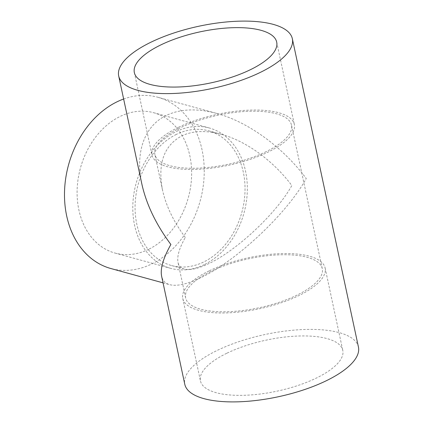 <?xml version="1.0" encoding="UTF-8"?>
<svg xmlns="http://www.w3.org/2000/svg" width="423" height="423" viewBox="0 0 423 423"><rect width="100%" height="100%" fill="white"/><g stroke="black" fill="none" stroke-linecap="round" stroke-linejoin="round"><path stroke-width="0.32" stroke-dasharray="2.12 1.59" d="M204.304 264.629A72.788 55.936 -74.6 0 1 170.792 268.372A72.788 55.936 -74.6 0 1 132.843 204.579A72.788 55.936 -74.6 0 1 175.815 131.738A72.788 55.936 -74.6 0 1 209.327 127.995A72.788 55.936 -74.6 0 1 247.275 191.788A72.788 55.936 -74.6 0 1 204.304 264.629M148.61 249.337A72.788 55.936 -74.6 0 1 115.098 253.086A72.788 55.936 -74.6 0 1 77.15 189.293A72.788 55.936 -74.6 0 1 120.121 116.452A72.788 55.936 -74.6 0 1 153.634 112.703A72.788 55.936 -74.6 0 1 191.582 176.497A72.788 55.936 -74.6 0 1 148.61 249.337M178.268 127.413A72.788 26.083 -12.1 0 0 152.01 154.998A72.788 26.083 -12.1 0 0 194.94 169.417A72.788 26.083 -12.1 0 0 268.097 152.074A72.788 26.083 -12.1 0 0 294.35 124.484A72.788 26.083 -12.1 0 0 251.426 110.07A72.788 26.083 -12.1 0 0 178.268 127.413M123.632 99.014A88.798 68.24 -74.6 0 1 157.874 97.264L216.676 113.406C248.158 121.898 282.786 147.067 306.247 178.511C287.005 213.43 236.906 260.621 201.147 277.52C187.421 284.134 176.925 286.519 169.66 284.668C165.271 283.436 162.591 280.597 161.607 276.145M216.676 113.406C197.055 108.166 180.293 108.827 166.392 115.394C144.391 125.917 134.937 152.396 141.869 184.084M157.874 97.264A88.798 68.24 -74.6 0 1 204.172 175.09A88.798 68.24 -74.6 0 1 151.741 263.952A88.798 68.24 -74.6 0 1 110.858 268.526M358.44 347.034A88.798 31.825 -12.1 0 0 306.067 329.443A88.798 31.825 -12.1 0 0 216.819 350.604A88.798 31.825 -12.1 0 0 184.782 384.264M226.696 353.316A72.788 26.083 -12.1 0 0 200.444 380.906A72.788 26.083 -12.1 0 0 243.373 395.32A72.788 26.083 -12.1 0 0 316.526 377.977A72.788 26.083 -12.1 0 0 342.783 350.392A72.788 26.083 -12.1 0 0 299.854 335.973A72.788 26.083 -12.1 0 0 226.696 353.316M209.036 270.926A72.788 26.083 -12.1 0 0 182.778 298.516A72.788 26.083 -12.1 0 0 225.708 312.93A72.788 26.083 -12.1 0 0 298.865 295.587A72.788 26.083 -12.1 0 0 325.118 268.002A72.788 26.083 -12.1 0 0 282.189 253.583A72.788 26.083 -12.1 0 0 209.036 270.926M266.3 151.577A69.874 25.042 167.9 0 1 196.071 168.227A69.874 25.042 167.9 0 1 154.86 154.39A69.874 25.042 167.9 0 1 180.066 127.905A69.874 25.042 167.9 0 1 250.294 111.254A69.874 25.042 167.9 0 1 291.505 125.097A69.874 25.042 167.9 0 1 266.3 151.577M185.306 237.462C173.636 221.752 166.022 205.911 162.48 189.927C157.525 163.585 163.96 145.565 181.774 135.878C192.714 130.707 205.901 130.189 221.345 134.313C246.117 140.996 273.358 160.798 291.822 185.538C276.684 213.018 237.261 250.152 209.121 263.45C198.318 268.653 190.059 270.53 184.349 269.076C180.891 268.108 178.781 265.871 178.009 262.366C176.867 256.481 179.299 248.174 185.306 237.462M210.834 271.423A69.874 25.042 -12.1 0 0 185.628 297.903A69.874 25.042 -12.1 0 0 226.839 311.746A69.874 25.042 -12.1 0 0 297.068 295.095A69.874 25.042 -12.1 0 0 322.273 268.61A69.874 25.042 -12.1 0 0 281.062 254.773A69.874 25.042 -12.1 0 0 210.834 271.423M176.386 134.398A69.874 53.695 105.4 0 0 135.133 204.325A69.874 53.695 105.4 0 0 171.558 265.565A69.874 53.695 105.4 0 0 203.733 261.969A69.874 53.695 105.4 0 0 244.986 192.042A69.874 53.695 105.4 0 0 208.555 130.802A69.874 53.695 105.4 0 0 176.386 134.398M115.098 253.086L170.792 268.372M134.35 72.608L152.01 154.998M163.045 282.855L169.66 284.668M182.778 298.516L200.444 380.906M185.628 297.903L178.009 262.366M162.48 189.927L154.86 154.39M184.349 269.076L171.558 265.565M221.345 134.313L208.555 130.802M322.273 268.61L291.505 125.097M325.118 268.002L342.783 350.392M276.69 42.094L294.35 124.484M153.634 112.703L209.327 127.995"/><path stroke-width="0.63" d="M160.608 45.023A72.788 26.083 -12.1 0 0 134.35 72.608A72.788 26.083 -12.1 0 0 177.279 87.027A72.788 26.083 -12.1 0 0 250.432 69.684A72.788 26.083 -12.1 0 0 276.69 42.094A72.788 26.083 -12.1 0 0 233.76 27.68A72.788 26.083 -12.1 0 0 160.608 45.023M292.346 38.736L358.44 347.034A88.798 31.825 -12.1 0 1 326.408 380.689A88.798 31.825 -12.1 0 1 237.155 401.85A88.798 31.825 -12.1 0 1 184.782 384.264L161.607 276.145C160.153 268.658 163.246 258.109 170.881 244.489C156.05 224.528 146.379 204.394 141.869 184.084L118.694 75.966A88.798 31.825 -12.1 0 0 171.066 93.557A88.798 31.825 -12.1 0 0 260.314 72.396A88.798 31.825 -12.1 0 0 292.346 38.736A88.798 31.825 -12.1 0 0 239.973 21.15A88.798 31.825 -12.1 0 0 150.725 42.311A88.798 31.825 -12.1 0 0 118.694 75.966M163.045 282.855L110.858 268.526A88.798 68.24 -74.6 0 1 64.56 190.699A88.798 68.24 -74.6 0 1 116.986 101.832A88.798 68.24 -74.6 0 1 123.632 99.014"/></g></svg>
